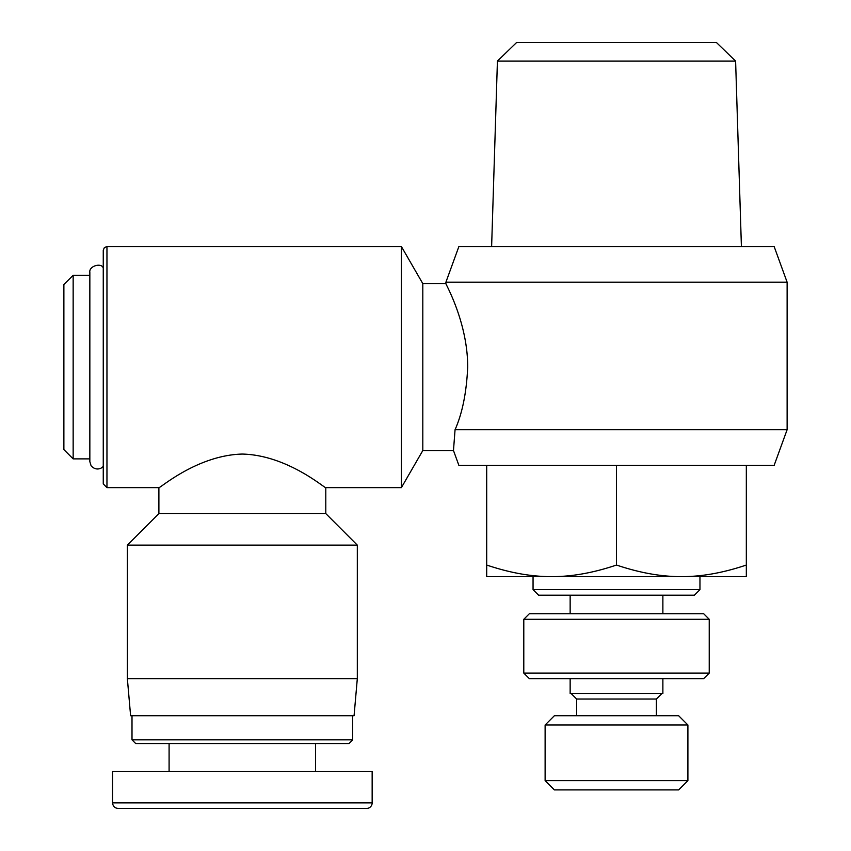<?xml version="1.0" encoding="UTF-8"?>
<svg xmlns="http://www.w3.org/2000/svg" width="851" height="851" viewBox="0 0 851 851"><rect width="100%" height="100%" fill="white"/><g stroke="black" fill="none" stroke-linecap="round" stroke-linejoin="round"><path stroke-width="1.28" d="M352.686 739.838L348.974 743.54L135.703 743.54L132.001 739.838L352.686 739.838L352.686 715.723M372.153 802.887L372.153 771.357L112.523 771.357L112.523 802.887L372.153 802.887A5.563 5.563 0 0 1 366.59 808.45L118.14 808.45C114.768 808.12 112.917 806.259 112.577 802.887M89.844 272.511L89.844 272.501C88.664 265.863 101.875 262.363 103.258 268.139L103.258 367.079L103.258 250.247L104.365 247.609L106.96 246.545L106.96 487.623L158.892 487.623L158.892 513.589L325.795 513.589L357.314 545.119L357.314 678.641L127.363 678.641L130.607 715.723L354.069 715.723L357.314 678.641M242.344 454.062C196.815 455.157 159.031 489.187 158.892 487.623C159.031 489.187 196.815 455.157 242.344 454.062C287.872 455.157 325.656 489.187 325.795 487.623C325.656 489.187 287.872 455.157 242.344 454.062M467.699 367.079C467.773 321.944 445.052 283.021 445.903 283.628C445.052 283.021 467.773 321.944 467.699 367.079C466.539 392.492 462.327 413.363 455.062 429.702L453.477 450.541L422.809 450.541L422.809 283.628L401.395 246.545L401.395 487.623L325.795 487.623L325.795 513.589M103.258 367.079L103.258 483.921L106.96 487.623M73.154 458.88L73.154 275.288L63.878 284.564L63.878 449.605L73.154 458.88L89.844 458.88M455.062 429.702L787.122 429.702L774.144 465.369L458.88 465.369L453.477 450.541M445.903 282.213L458.88 246.545L774.144 246.545L787.122 282.213L445.903 282.213L445.903 283.628L422.809 283.628M735.604 61.081L716.478 42.55L516.546 42.55L497.42 61.081L735.604 61.081L741.402 246.545M616.507 589.626L533.056 589.626L533.056 576.638L551.608 576.638L486.698 576.638L486.698 565.043C509.802 572.84 531.439 576.701 551.608 576.638C571.766 576.701 593.402 572.84 616.507 565.043C639.622 572.84 661.259 576.701 681.417 576.638L699.958 576.638L699.958 589.626L616.507 589.626M533.056 589.626L538.619 595.189L694.395 595.189L699.958 589.626M570.149 678.641L570.149 693.469L662.876 693.469L662.876 678.641M616.507 780.633L545.119 780.633L554.384 789.909L678.641 789.909L687.906 780.633L616.507 780.633M687.906 724.999L678.641 715.723L554.384 715.723L545.119 724.999L687.906 724.999L687.906 780.633M616.507 619.294L709.234 619.294L709.234 673.077L523.79 673.077L523.79 619.294L616.507 619.294M709.234 619.294L703.671 613.731L529.354 613.731L523.79 619.294M523.79 673.077L529.354 678.641L703.671 678.641L709.234 673.077M576.638 715.723L576.638 699.033L656.387 699.033L661.95 693.469M158.892 513.589L127.363 545.119L357.314 545.119M681.417 576.638C701.575 576.701 723.212 572.84 746.327 565.043L746.327 576.638L551.608 576.638M616.507 465.369L616.507 565.043M486.698 465.369L486.698 565.043M746.327 465.369L746.327 565.043M89.844 272.501L89.844 367.079L89.844 275.288L73.154 275.288M132.001 739.838L132.001 715.723M169.094 771.357L169.094 743.54M787.122 282.213L787.122 429.702M497.42 61.081L491.623 246.545M570.149 595.189L570.149 613.731M545.119 724.999L545.119 780.633M576.638 699.033L571.074 693.469M127.363 545.119L127.363 678.641M656.387 699.033L656.387 715.723M662.876 595.189L662.876 613.731M103.258 466.029C103.12 467.507 96.684 471.965 91.11 465.805L89.844 461.667L89.844 367.079M422.809 450.541L401.395 487.623M106.96 246.545L401.395 246.545M315.593 771.357L315.593 743.54"/></g></svg>
